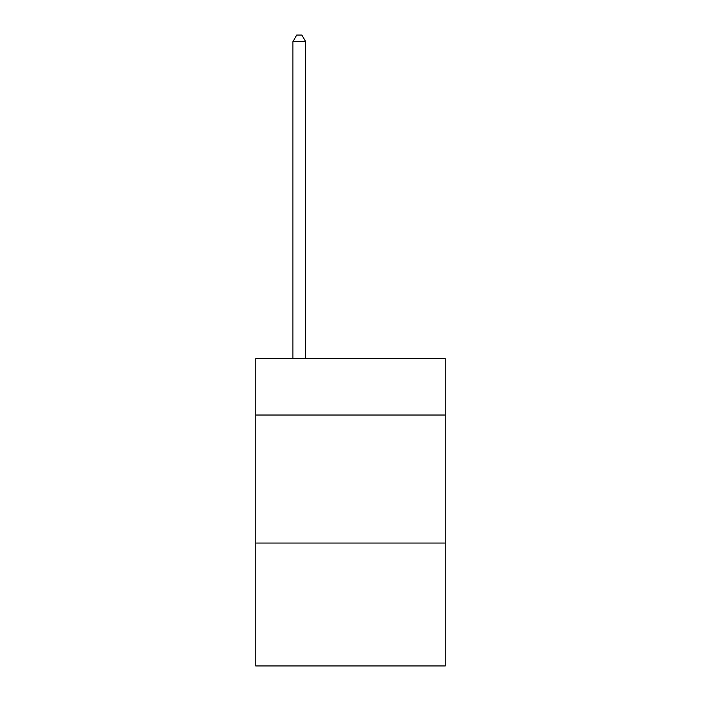 <?xml version="1.0" encoding="UTF-8"?>
<svg xmlns="http://www.w3.org/2000/svg" width="701" height="701" viewBox="0 0 701 701"><rect width="100%" height="100%" fill="white"/><g stroke="black" fill="none" stroke-linecap="round" stroke-linejoin="round"><path stroke-width="1.05" d="M445.24 415.027L445.24 358.693L255.76 358.693L255.76 415.027L445.24 415.027L445.24 665.95L255.76 665.95L255.76 415.027M445.24 543.047L255.76 543.047M305.689 358.693L305.689 41.709L292.887 41.709L292.887 358.693M292.887 41.709L296.733 35.05L301.851 35.05L305.689 41.709"/></g></svg>

